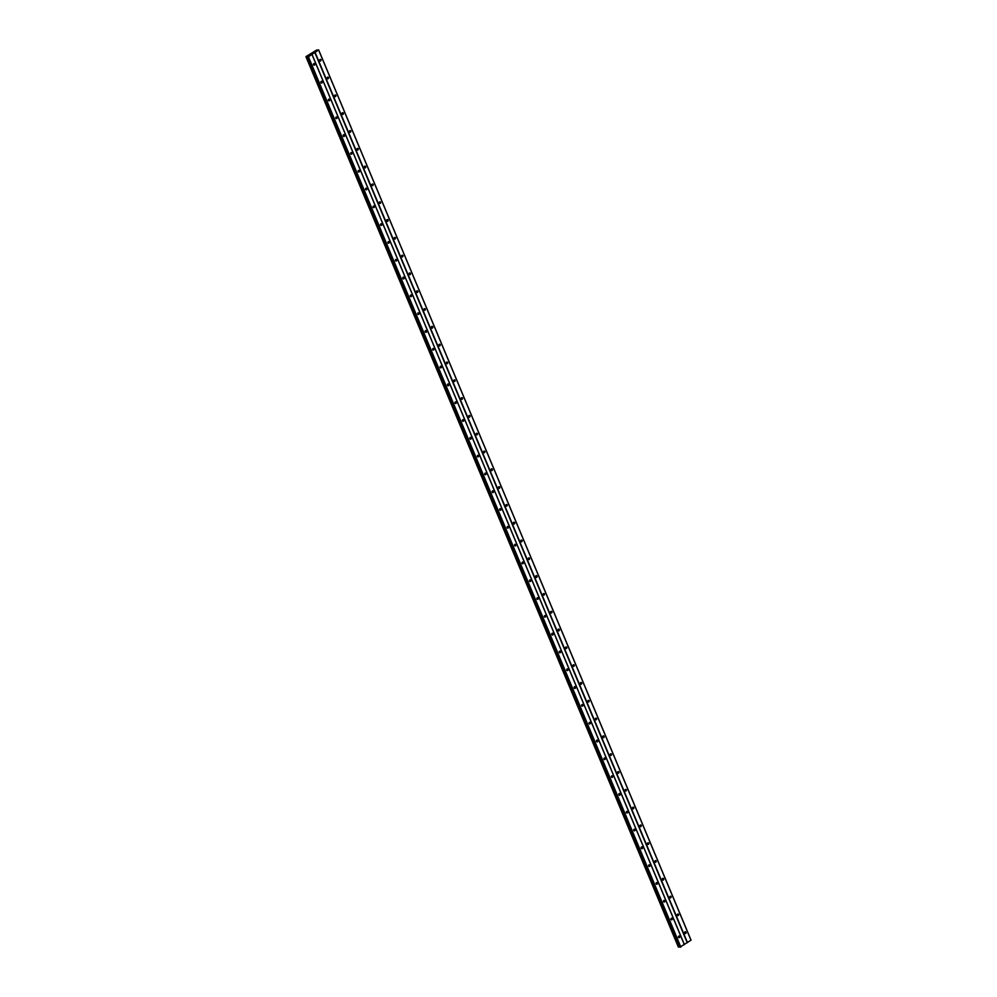 <?xml version="1.0" encoding="UTF-8"?>
<svg xmlns="http://www.w3.org/2000/svg" width="997" height="997" viewBox="0 0 997 997"><rect width="100%" height="100%" fill="white"/><g stroke="black" fill="none" stroke-linecap="round" stroke-linejoin="round"><path stroke-width="1.5" d="M684.677 933.092A0.91 0.723 -89.5 0 1 685.961 932.245A0.91 0.723 -89.5 0 1 684.677 933.092M677.237 915.283A0.91 0.723 -89.5 0 1 678.508 914.436A0.91 0.723 -89.5 0 1 677.237 915.283M669.785 897.474A0.91 0.723 -89.5 0 1 671.056 896.627A0.91 0.723 -89.5 0 1 669.785 897.474M662.332 879.678A0.91 0.723 -89.5 0 1 663.616 878.818A0.91 0.723 -89.5 0 1 662.332 879.678M654.892 861.869A0.91 0.723 -89.5 0 1 656.163 861.022A0.91 0.723 -89.5 0 1 654.892 861.869M647.439 844.06A0.91 0.723 -89.5 0 1 648.711 843.213A0.91 0.723 -89.5 0 1 647.439 844.06M639.999 826.264A0.91 0.723 -89.5 0 1 641.27 825.404A0.91 0.723 -89.5 0 1 639.999 826.264M632.547 808.455A0.91 0.723 -89.5 0 1 633.818 807.595A0.91 0.723 -89.5 0 1 632.547 808.455M625.094 790.646A0.91 0.723 -89.5 0 1 626.365 789.798A0.91 0.723 -89.5 0 1 625.094 790.646M617.654 772.837A0.91 0.723 -89.5 0 1 618.925 771.99A0.91 0.723 -89.5 0 1 617.654 772.837M610.201 755.041A0.91 0.723 -89.5 0 1 611.473 754.181A0.91 0.723 -89.5 0 1 610.201 755.041M602.749 737.232A0.91 0.723 -89.5 0 1 604.032 736.384A0.91 0.723 -89.5 0 1 602.749 737.232M595.309 719.423A0.91 0.723 -89.5 0 1 596.58 718.575A0.91 0.723 -89.5 0 1 595.309 719.423M587.856 701.614A0.91 0.723 -89.5 0 1 589.127 700.766A0.91 0.723 -89.5 0 1 587.856 701.614M580.404 683.817A0.91 0.723 -89.5 0 1 581.687 682.957A0.91 0.723 -89.5 0 1 580.404 683.817M572.963 666.008A0.91 0.723 -89.5 0 1 574.235 665.161A0.91 0.723 -89.5 0 1 572.963 666.008M565.511 648.2A0.91 0.723 -89.5 0 1 566.782 647.352A0.91 0.723 -89.5 0 1 565.511 648.2M558.058 630.391A0.91 0.723 -89.5 0 1 559.342 629.543A0.91 0.723 -89.5 0 1 558.058 630.391M550.618 612.594A0.91 0.723 -89.5 0 1 551.889 611.734A0.91 0.723 -89.5 0 1 550.618 612.594M543.166 594.785A0.91 0.723 -89.5 0 1 544.437 593.938A0.91 0.723 -89.5 0 1 543.166 594.785M535.713 576.976A0.91 0.723 -89.5 0 1 536.997 576.129A0.91 0.723 -89.5 0 1 535.713 576.976M528.273 559.18A0.91 0.723 -89.5 0 1 529.544 558.32A0.91 0.723 -89.5 0 1 528.273 559.18M520.82 541.371A0.91 0.723 -89.5 0 1 522.092 540.511A0.91 0.723 -89.5 0 1 520.82 541.371M513.368 523.562A0.91 0.723 -89.5 0 1 514.651 522.715A0.91 0.723 -89.5 0 1 513.368 523.562M505.928 505.753A0.91 0.723 -89.5 0 1 507.199 504.906A0.91 0.723 -89.5 0 1 505.928 505.753M498.475 487.957A0.91 0.723 -89.5 0 1 499.746 487.097A0.91 0.723 -89.5 0 1 498.475 487.957M491.023 470.148A0.91 0.723 -89.5 0 1 492.306 469.3A0.91 0.723 -89.5 0 1 491.023 470.148M483.582 452.339A0.91 0.723 -89.5 0 1 484.854 451.491A0.91 0.723 -89.5 0 1 483.582 452.339M476.13 434.53A0.91 0.723 -89.5 0 1 477.401 433.683A0.91 0.723 -89.5 0 1 476.13 434.53M468.69 416.734A0.91 0.723 -89.5 0 1 469.961 415.874A0.91 0.723 -89.5 0 1 468.69 416.734M461.237 398.925A0.91 0.723 -89.5 0 1 462.508 398.077A0.91 0.723 -89.5 0 1 461.237 398.925M453.785 381.116A0.91 0.723 -89.5 0 1 455.056 380.268A0.91 0.723 -89.5 0 1 453.785 381.116M446.344 363.319A0.91 0.723 -89.5 0 1 447.616 362.459A0.91 0.723 -89.5 0 1 446.344 363.319M438.892 345.51A0.91 0.723 -89.5 0 1 440.163 344.65A0.91 0.723 -89.5 0 1 438.892 345.51M431.439 327.701A0.91 0.723 -89.5 0 1 432.723 326.854A0.91 0.723 -89.5 0 1 431.439 327.701M423.999 309.893A0.91 0.723 -89.5 0 1 425.27 309.045A0.91 0.723 -89.5 0 1 423.999 309.893M416.547 292.096A0.91 0.723 -89.5 0 1 417.818 291.236A0.91 0.723 -89.5 0 1 416.547 292.096M409.094 274.287A0.91 0.723 -89.5 0 1 410.378 273.44A0.91 0.723 -89.5 0 1 409.094 274.287M401.654 256.478A0.91 0.723 -89.5 0 1 402.925 255.631A0.91 0.723 -89.5 0 1 401.654 256.478M394.201 238.669A0.91 0.723 -89.5 0 1 395.473 237.822A0.91 0.723 -89.5 0 1 394.201 238.669M386.749 220.873A0.91 0.723 -89.5 0 1 388.032 220.013A0.91 0.723 -89.5 0 1 386.749 220.873M379.309 203.064A0.91 0.723 -89.5 0 1 380.58 202.217A0.91 0.723 -89.5 0 1 379.309 203.064M371.856 185.255A0.91 0.723 -89.5 0 1 373.127 184.408A0.91 0.723 -89.5 0 1 371.856 185.255M364.404 167.446A0.91 0.723 -89.5 0 1 365.687 166.599A0.91 0.723 -89.5 0 1 364.404 167.446M356.963 149.65A0.91 0.723 -89.5 0 1 358.235 148.79A0.91 0.723 -89.5 0 1 356.963 149.65M349.511 131.841A0.91 0.723 -89.5 0 1 350.782 130.993A0.91 0.723 -89.5 0 1 349.511 131.841M342.058 114.032A0.91 0.723 -89.5 0 1 343.342 113.184A0.91 0.723 -89.5 0 1 342.058 114.032M334.618 96.235A0.91 0.723 -89.5 0 1 335.889 95.376A0.91 0.723 -89.5 0 1 334.618 96.235M327.166 78.427A0.91 0.723 -89.5 0 1 328.437 77.567A0.91 0.723 -89.5 0 1 327.166 78.427M319.725 60.618A0.91 0.723 -89.5 0 1 320.997 59.77A0.91 0.723 -89.5 0 1 319.725 60.618M678.459 937.255A0.91 0.723 -89.5 0 1 679.73 936.407A0.91 0.723 -89.5 0 1 678.459 937.255M671.006 919.446A0.91 0.723 -89.5 0 1 672.277 918.598A0.91 0.723 -89.5 0 1 671.006 919.446M663.553 901.649A0.91 0.723 -89.5 0 1 664.825 900.789A0.91 0.723 -89.5 0 1 663.553 901.649M656.113 883.841A0.91 0.723 -89.5 0 1 657.384 882.981A0.91 0.723 -89.5 0 1 656.113 883.841M648.661 866.032A0.91 0.723 -89.5 0 1 649.932 865.184A0.91 0.723 -89.5 0 1 648.661 866.032M641.208 848.223A0.91 0.723 -89.5 0 1 642.492 847.375A0.91 0.723 -89.5 0 1 641.208 848.223M633.768 830.426A0.91 0.723 -89.5 0 1 635.039 829.566A0.91 0.723 -89.5 0 1 633.768 830.426M626.315 812.617A0.91 0.723 -89.5 0 1 627.587 811.77A0.91 0.723 -89.5 0 1 626.315 812.617M618.863 794.808A0.91 0.723 -89.5 0 1 620.146 793.961A0.91 0.723 -89.5 0 1 618.863 794.808M611.423 776.999A0.91 0.723 -89.5 0 1 612.694 776.152A0.91 0.723 -89.5 0 1 611.423 776.999M603.97 759.203A0.91 0.723 -89.5 0 1 605.241 758.343A0.91 0.723 -89.5 0 1 603.97 759.203M596.518 741.394A0.91 0.723 -89.5 0 1 597.801 740.547A0.91 0.723 -89.5 0 1 596.518 741.394M589.077 723.585A0.91 0.723 -89.5 0 1 590.349 722.738A0.91 0.723 -89.5 0 1 589.077 723.585M581.625 705.776A0.91 0.723 -89.5 0 1 582.896 704.929A0.91 0.723 -89.5 0 1 581.625 705.776M574.172 687.98A0.91 0.723 -89.5 0 1 575.456 687.12A0.91 0.723 -89.5 0 1 574.172 687.98M566.732 670.171A0.91 0.723 -89.5 0 1 568.003 669.323A0.91 0.723 -89.5 0 1 566.732 670.171M559.28 652.362A0.91 0.723 -89.5 0 1 560.551 651.515A0.91 0.723 -89.5 0 1 559.28 652.362M551.827 634.566A0.91 0.723 -89.5 0 1 553.111 633.706A0.91 0.723 -89.5 0 1 551.827 634.566M544.387 616.757A0.91 0.723 -89.5 0 1 545.658 615.909A0.91 0.723 -89.5 0 1 544.387 616.757M536.934 598.948A0.91 0.723 -89.5 0 1 538.206 598.1A0.91 0.723 -89.5 0 1 536.934 598.948M529.494 581.139A0.91 0.723 -89.5 0 1 530.765 580.291A0.91 0.723 -89.5 0 1 529.494 581.139M522.042 563.342A0.91 0.723 -89.5 0 1 523.313 562.482A0.91 0.723 -89.5 0 1 522.042 563.342M514.589 545.533A0.91 0.723 -89.5 0 1 515.86 544.686A0.91 0.723 -89.5 0 1 514.589 545.533M507.149 527.725A0.91 0.723 -89.5 0 1 508.42 526.877A0.91 0.723 -89.5 0 1 507.149 527.725M499.696 509.916A0.91 0.723 -89.5 0 1 500.968 509.068A0.91 0.723 -89.5 0 1 499.696 509.916M492.244 492.119A0.91 0.723 -89.5 0 1 493.527 491.259A0.91 0.723 -89.5 0 1 492.244 492.119M484.804 474.31A0.91 0.723 -89.5 0 1 486.075 473.463A0.91 0.723 -89.5 0 1 484.804 474.31M477.351 456.501A0.91 0.723 -89.5 0 1 478.622 455.654A0.91 0.723 -89.5 0 1 477.351 456.501M469.899 438.705A0.91 0.723 -89.5 0 1 471.182 437.845A0.91 0.723 -89.5 0 1 469.899 438.705M462.458 420.896A0.91 0.723 -89.5 0 1 463.73 420.036A0.91 0.723 -89.5 0 1 462.458 420.896M455.006 403.087A0.91 0.723 -89.5 0 1 456.277 402.24A0.91 0.723 -89.5 0 1 455.006 403.087M447.553 385.278A0.91 0.723 -89.5 0 1 448.837 384.431A0.91 0.723 -89.5 0 1 447.553 385.278M440.113 367.482A0.91 0.723 -89.5 0 1 441.384 366.622A0.91 0.723 -89.5 0 1 440.113 367.482M432.661 349.673A0.91 0.723 -89.5 0 1 433.932 348.825A0.91 0.723 -89.5 0 1 432.661 349.673M425.208 331.864A0.91 0.723 -89.5 0 1 426.492 331.016A0.91 0.723 -89.5 0 1 425.208 331.864M417.768 314.055A0.91 0.723 -89.5 0 1 419.039 313.208A0.91 0.723 -89.5 0 1 417.768 314.055M410.315 296.259A0.91 0.723 -89.5 0 1 411.587 295.399A0.91 0.723 -89.5 0 1 410.315 296.259M402.863 278.45A0.91 0.723 -89.5 0 1 404.146 277.602A0.91 0.723 -89.5 0 1 402.863 278.45M395.423 260.641A0.91 0.723 -89.5 0 1 396.694 259.793A0.91 0.723 -89.5 0 1 395.423 260.641M387.97 242.844A0.91 0.723 -89.5 0 1 389.241 241.984A0.91 0.723 -89.5 0 1 387.97 242.844M380.53 225.035A0.91 0.723 -89.5 0 1 381.801 224.175A0.91 0.723 -89.5 0 1 380.53 225.035M373.077 207.226A0.91 0.723 -89.5 0 1 374.349 206.379A0.91 0.723 -89.5 0 1 373.077 207.226M365.625 189.418A0.91 0.723 -89.5 0 1 366.896 188.57A0.91 0.723 -89.5 0 1 365.625 189.418M358.185 171.621A0.91 0.723 -89.5 0 1 359.456 170.761A0.91 0.723 -89.5 0 1 358.185 171.621M350.732 153.812A0.91 0.723 -89.5 0 1 352.003 152.965A0.91 0.723 -89.5 0 1 350.732 153.812M343.28 136.003A0.91 0.723 -89.5 0 1 344.563 135.156A0.91 0.723 -89.5 0 1 343.28 136.003M335.839 118.194A0.91 0.723 -89.5 0 1 337.111 117.347A0.91 0.723 -89.5 0 1 335.839 118.194M328.387 100.398A0.91 0.723 -89.5 0 1 329.658 99.538A0.91 0.723 -89.5 0 1 328.387 100.398M320.934 82.589A0.91 0.723 -89.5 0 1 322.218 81.742A0.91 0.723 -89.5 0 1 320.934 82.589M313.494 64.78A0.91 0.723 -89.5 0 1 314.765 63.933A0.91 0.723 -89.5 0 1 313.494 64.78M312.335 53.427L311.45 53.664M316.647 50.049L305.979 56.63L308.422 56.779L318.616 49.962L316.647 50.074M678.384 947.1L305.979 56.804L678.396 947.125L679.854 946.714M680.029 947.125L307.624 56.841L680.029 947.125L691.046 940.146L318.629 49.875M315.077 52.33L687.481 942.614M314.815 52.43L687.22 942.701M318.616 49.962L691.021 940.246M306.727 56.667L679.131 946.938M306.814 56.642L679.231 946.913M308.16 56.866L680.565 947.15M308.422 56.779L680.826 947.05M311.961 54.411L684.366 944.695M311.974 54.312L684.391 944.595M306.154 56.854L678.571 947.138M306.291 56.817L678.695 947.088M307.263 56.48L679.68 946.751M307.662 56.866L680.079 947.15"/></g></svg>
